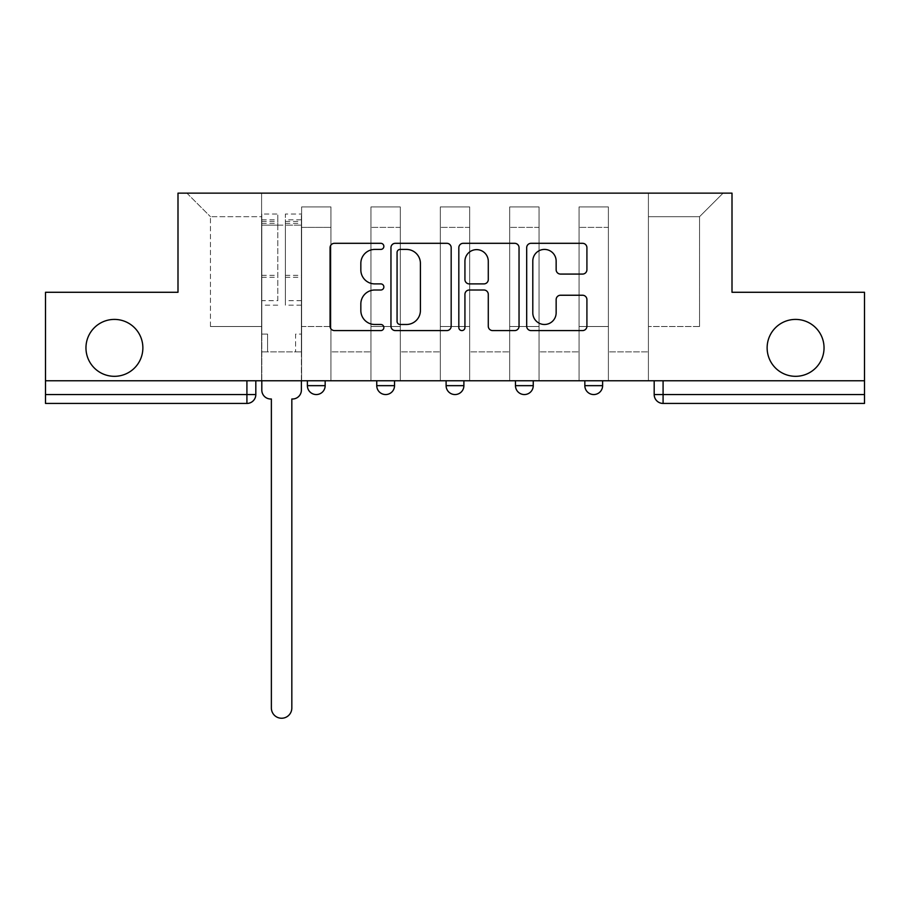 <?xml version="1.0" encoding="UTF-8"?>
<svg xmlns="http://www.w3.org/2000/svg" width="910" height="910" viewBox="0 0 910 910"><rect width="100%" height="100%" fill="white"/><g stroke="black" fill="none" stroke-linecap="round" stroke-linejoin="round"><path stroke-width="0.68" stroke-dasharray="4.55 3.41" d="M383.861 246.36A3.06 3.06 0 0 0 380.812 243.311L334.436 243.311A4.368 4.368 0 0 0 330.068 247.668L330.068 326.224A4.368 4.368 0 0 0 334.436 330.592L380.812 330.592A3.06 3.06 0 0 0 383.861 327.543A3.06 3.06 0 0 0 380.812 324.483L374.806 324.483A13.968 13.968 0 0 1 360.838 310.515L360.838 303.974A13.968 13.968 0 0 1 374.806 290.006L380.812 290.006A3.06 3.06 0 0 0 383.861 286.946A3.06 3.06 0 0 0 380.812 283.897L374.806 283.897A13.968 13.968 0 0 1 360.838 269.929L360.838 263.388A13.968 13.968 0 0 1 374.806 249.42L380.812 249.42A3.06 3.06 0 0 0 383.861 246.36M767.13 347.859A28.46 28.46 0 0 0 795.579 376.319A28.46 28.46 0 0 0 824.039 347.859A28.46 28.46 0 0 0 795.579 319.41A28.46 28.46 0 0 0 767.13 347.859M85.961 347.859A28.46 28.46 0 0 0 114.421 376.319A28.46 28.46 0 0 0 142.87 347.859A28.46 28.46 0 0 0 114.421 319.41A28.46 28.46 0 0 0 85.961 347.859M584.834 380.767L602.613 380.767L584.834 380.767L584.834 385.658L602.613 385.658M533.249 380.767L515.47 380.767L533.249 380.767L533.249 385.658A8.895 8.895 0 0 1 524.365 394.553A8.895 8.895 0 0 1 515.47 385.658L533.249 385.658M446.105 380.767L463.895 380.767L463.895 385.658L446.105 385.658L446.105 380.767L463.895 380.767M376.751 380.767L394.53 380.767L376.751 380.767L376.751 385.658L394.53 385.658A8.895 8.895 0 0 1 385.635 394.553M307.387 380.767L325.166 380.767L307.387 380.767L307.387 385.658L325.166 385.658A8.895 8.895 0 0 1 316.282 394.553M864.5 380.767L45.5 380.767L45.5 292.281L177.996 292.281L177.996 193.136L732.004 193.136L732.004 292.281L864.5 292.281L864.5 394.553L654.188 394.553A8.895 8.895 0 0 0 663.083 403.437L864.5 403.437L864.5 394.553M45.5 380.767L246.917 380.767L45.5 380.767L45.5 403.437L246.917 403.437L246.917 394.553L45.5 394.553M301.608 227.375L301.608 326.519L301.608 227.375L330.944 227.375L330.944 206.923L330.944 326.519L330.944 227.375L301.608 227.375M301.608 380.767L301.608 206.923L330.944 206.923L301.608 206.923L301.608 380.767L301.608 351.863L261.591 351.863L301.608 351.863L301.608 380.767L261.591 380.767L261.591 193.136L648.409 193.136L186.891 193.136L261.591 193.136L261.591 326.519L261.591 216.694L210.46 216.694L261.591 216.694L261.591 193.136L261.591 380.767L261.591 351.863L261.591 380.767L301.608 380.767M330.944 380.767L330.944 206.923L301.608 206.923L330.944 206.923L330.944 380.767L330.944 351.863L370.962 351.863L330.944 351.863L330.944 380.767L370.962 380.767L370.962 206.923L370.962 227.375L370.962 206.923L400.309 206.923L400.309 227.375L400.309 206.923L370.962 206.923L370.962 380.767L370.962 351.863L370.962 380.767L330.944 380.767M370.962 326.519L370.962 227.375L370.962 326.519L400.309 326.519L400.309 227.375L400.309 326.519L370.962 326.519M400.309 380.767L400.309 206.923L370.962 206.923L400.309 206.923L400.309 380.767L400.309 351.863L440.326 351.863L400.309 351.863L400.309 380.767L440.326 380.767L440.326 206.923L440.326 227.375L440.326 206.923L469.674 206.923L469.674 227.375L469.674 206.923L440.326 206.923L440.326 380.767L440.326 351.863L440.326 380.767L400.309 380.767M440.326 326.519L440.326 227.375L440.326 326.519L469.674 326.519L469.674 227.375L469.674 326.519L440.326 326.519M469.674 380.767L469.674 206.923L440.326 206.923L469.674 206.923L469.674 380.767L469.674 351.863L509.691 351.863L469.674 351.863L469.674 380.767L509.691 380.767L509.691 206.923L509.691 227.375L509.691 206.923L539.038 206.923L539.038 227.375L539.038 206.923L509.691 206.923L509.691 380.767L509.691 351.863L509.691 380.767L469.674 380.767M509.691 326.519L509.691 227.375L509.691 326.519L539.038 326.519L539.038 227.375L539.038 326.519L509.691 326.519M539.038 380.767L539.038 206.923L509.691 206.923L539.038 206.923L539.038 380.767L539.038 351.863L579.056 351.863L539.038 351.863L539.038 380.767L579.056 380.767L579.056 206.923L579.056 227.375L579.056 206.923L608.392 206.923L608.392 227.375L608.392 206.923L579.056 206.923L579.056 380.767L579.056 351.863L579.056 380.767L539.038 380.767M579.056 326.519L579.056 227.375L579.056 326.519L608.392 326.519L608.392 227.375L608.392 326.519L579.056 326.519M608.392 380.767L608.392 206.923L579.056 206.923L608.392 206.923L608.392 380.767L608.392 351.863L648.409 351.863L608.392 351.863L608.392 380.767L648.409 380.767L648.409 193.136L723.109 193.136L648.409 193.136L648.409 216.694L699.54 216.694L648.409 216.694L648.409 326.519L648.409 193.136L648.409 380.767L608.392 380.767L648.409 380.767L648.409 351.863L648.409 380.767L608.392 380.767M301.608 326.519L330.944 326.519L301.608 326.519M210.46 326.519L210.46 216.694L210.46 326.519L261.591 326.519L210.46 326.519M699.54 326.519L699.54 216.694L723.109 193.136L699.54 216.694L699.54 326.519L648.409 326.519L699.54 326.519M663.083 380.767L654.188 380.767L663.083 380.767L663.083 403.437M246.917 380.767L255.812 380.767L246.917 380.767L246.917 394.553L255.812 394.553M186.891 193.136L210.46 216.694L186.891 193.136M451.178 326.224L451.178 247.668A4.368 4.368 0 0 0 446.821 243.311L395.315 243.311A4.368 4.368 0 0 0 390.959 247.668L390.959 326.224A4.368 4.368 0 0 0 395.315 330.592L446.821 330.592A4.368 4.368 0 0 0 451.178 326.224M400.116 249.42A3.06 3.06 0 0 0 397.067 252.468L397.067 321.423A3.06 3.06 0 0 0 400.116 324.483L406.451 324.483A13.968 13.968 0 0 0 420.409 310.515L420.409 263.388A13.968 13.968 0 0 0 406.451 249.42L400.116 249.42M463.179 243.311L514.685 243.311A4.368 4.368 0 0 1 519.041 247.668L519.041 326.224A4.368 4.368 0 0 1 514.685 330.592L492.64 330.592A4.368 4.368 0 0 1 488.283 326.224L488.283 294.374A4.368 4.368 0 0 0 483.915 290.006L469.298 290.006A4.368 4.368 0 0 0 464.93 294.374L464.93 327.543A3.06 3.06 0 0 1 461.87 330.592A3.06 3.06 0 0 1 458.822 327.543L458.822 247.668A4.368 4.368 0 0 1 463.179 243.311M488.283 261.306A11.671 11.671 0 0 0 476.601 249.636A11.671 11.671 0 0 0 464.93 261.306L464.93 279.529A4.368 4.368 0 0 0 469.298 283.897L483.915 283.897A4.368 4.368 0 0 0 488.283 279.529L488.283 261.306M560.503 274.081L582.548 274.081A4.368 4.368 0 0 0 586.916 269.713L586.916 247.668A4.368 4.368 0 0 0 582.548 243.311L531.053 243.311A4.368 4.368 0 0 0 526.685 247.668L526.685 326.224A4.368 4.368 0 0 0 531.053 330.592L582.548 330.592A4.368 4.368 0 0 0 586.916 326.224L586.916 299.606A4.368 4.368 0 0 0 582.548 295.238L560.503 295.238A4.368 4.368 0 0 0 556.146 299.606L556.146 312.812A11.671 11.671 0 0 1 544.464 324.483A11.671 11.671 0 0 1 532.794 312.812L532.794 261.09A11.671 11.671 0 0 1 544.464 249.42A11.671 11.671 0 0 1 556.146 261.09L556.146 269.713A4.368 4.368 0 0 0 560.503 274.081M292.485 399.001L291.826 399.001L291.826 708.014A10.226 10.226 0 0 1 281.599 718.24A10.226 10.226 0 0 1 271.373 708.014L271.373 399.001L270.702 399.001A8.895 8.895 0 0 1 261.807 390.106L261.807 219.81L261.807 300.653L277.812 300.653L277.812 219.81L277.812 225.145L301.381 225.145L301.381 219.81L301.381 305.18L301.381 214.032L301.381 390.106A8.895 8.895 0 0 1 292.485 399.001M301.381 380.767L301.381 351.863L295.602 351.863L301.381 351.863L301.381 334.084L295.602 334.084L295.602 351.863L295.602 334.084L301.381 334.084L301.381 225.145L285.376 225.145L285.376 219.81L301.381 219.81M261.807 380.767L261.807 334.084L267.586 334.084L267.586 351.863L261.807 351.863L267.586 351.863L267.586 334.084L261.807 334.084L261.807 225.145L285.376 225.145L285.376 214.032L301.381 214.032M301.381 300.653L285.376 300.653L285.376 219.81M285.376 300.653L285.376 305.18L301.381 305.18M285.376 305.18L285.376 214.032M277.812 300.653L277.812 214.032L277.812 225.145L261.807 225.145L261.807 214.032L277.812 214.032M261.807 300.653L261.807 305.18L277.812 305.18M261.807 305.18L261.807 214.032M608.392 227.375L579.056 227.375L608.392 227.375M539.038 227.375L509.691 227.375L539.038 227.375M469.674 227.375L440.326 227.375L469.674 227.375M400.309 227.375L370.962 227.375L400.309 227.375M285.376 223.359L301.381 223.359M285.376 277.3L301.381 277.3M285.376 275.366L301.381 275.366M285.376 221.437L301.381 221.437M261.807 223.359L277.812 223.359M261.807 277.3L277.812 277.3M261.807 275.366L277.812 275.366M261.807 221.437L277.812 221.437M261.807 219.81L277.812 219.81"/><path stroke-width="1.36" d="M383.861 246.36A3.06 3.06 0 0 0 380.812 243.311L334.436 243.311A4.368 4.368 0 0 0 330.068 247.668L330.068 326.224A4.368 4.368 0 0 0 334.436 330.592L380.812 330.592A3.06 3.06 0 0 0 383.861 327.543A3.06 3.06 0 0 0 380.812 324.483L374.806 324.483A13.968 13.968 0 0 1 360.838 310.515L360.838 303.974A13.968 13.968 0 0 1 374.806 290.006L380.812 290.006A3.06 3.06 0 0 0 383.861 286.946A3.06 3.06 0 0 0 380.812 283.897L374.806 283.897A13.968 13.968 0 0 1 360.838 269.929L360.838 263.388A13.968 13.968 0 0 1 374.806 249.42L380.812 249.42A3.06 3.06 0 0 0 383.861 246.36M767.13 347.859A28.46 28.46 0 0 0 795.579 376.319A28.46 28.46 0 0 0 824.039 347.859A28.46 28.46 0 0 0 795.579 319.41A28.46 28.46 0 0 0 767.13 347.859M85.961 347.859A28.46 28.46 0 0 0 114.421 376.319A28.46 28.46 0 0 0 142.87 347.859A28.46 28.46 0 0 0 114.421 319.41A28.46 28.46 0 0 0 85.961 347.859M515.47 380.767L515.47 385.658L533.249 385.658A8.895 8.895 0 0 1 524.365 394.553A8.895 8.895 0 0 1 515.47 385.658L515.47 380.767M582.548 274.081A4.368 4.368 0 0 0 586.916 269.713L586.916 247.668A4.368 4.368 0 0 0 582.548 243.311L531.053 243.311A4.368 4.368 0 0 0 526.685 247.668L526.685 326.224A4.368 4.368 0 0 0 531.053 330.592L582.548 330.592A4.368 4.368 0 0 0 586.916 326.224L586.916 299.606A4.368 4.368 0 0 0 582.548 295.238L560.503 295.238A4.368 4.368 0 0 0 556.146 299.606L556.146 312.812A11.671 11.671 0 0 1 544.464 324.483A11.671 11.671 0 0 1 532.794 312.812L532.794 261.09A11.671 11.671 0 0 1 544.464 249.42A11.671 11.671 0 0 1 556.146 261.09L556.146 269.713A4.368 4.368 0 0 0 560.503 274.081L582.548 274.081M45.5 380.767L45.5 292.281L177.996 292.281L177.996 193.136L732.004 193.136L732.004 292.281L864.5 292.281L864.5 380.767L45.5 380.767L45.5 394.553L255.812 394.553L255.812 380.767L255.812 394.553A8.895 8.895 0 0 1 246.917 403.437L45.5 403.437L45.5 394.553M451.178 247.668A4.368 4.368 0 0 0 446.821 243.311L395.315 243.311A4.368 4.368 0 0 0 390.959 247.668L390.959 326.224A4.368 4.368 0 0 0 395.315 330.592L446.821 330.592A4.368 4.368 0 0 0 451.178 326.224L451.178 247.668M463.179 243.311L514.685 243.311A4.368 4.368 0 0 1 519.041 247.668L519.041 326.224A4.368 4.368 0 0 1 514.685 330.592L492.64 330.592A4.368 4.368 0 0 1 488.283 326.224L488.283 294.374A4.368 4.368 0 0 0 483.915 290.006L469.298 290.006A4.368 4.368 0 0 0 464.93 294.374L464.93 327.543A3.06 3.06 0 0 1 461.87 330.592A3.06 3.06 0 0 1 458.822 327.543L458.822 247.668A4.368 4.368 0 0 1 463.179 243.311M654.188 380.767L654.188 394.553L864.5 394.553L864.5 403.437L663.083 403.437A8.895 8.895 0 0 1 654.188 394.553L654.188 380.767M864.5 380.767L864.5 394.553M602.613 380.767L602.613 385.658A8.895 8.895 0 0 1 593.718 394.553A8.895 8.895 0 0 1 584.834 385.658A8.895 8.895 0 0 0 593.718 394.553A8.895 8.895 0 0 0 602.613 385.658L602.613 380.767M584.834 380.767L584.834 385.658L602.613 385.658M533.249 380.767L533.249 385.658M463.895 380.767L463.895 385.658A8.895 8.895 0 0 1 455 394.553A8.895 8.895 0 0 1 446.105 385.658A8.895 8.895 0 0 0 455 394.553A8.895 8.895 0 0 0 463.895 385.658L446.105 385.658L446.105 380.767M376.751 380.767L376.751 385.658L394.53 385.658L394.53 380.767L394.53 385.658A8.895 8.895 0 0 1 385.635 394.553A8.895 8.895 0 0 1 376.751 385.658A8.895 8.895 0 0 0 385.635 394.553M307.387 380.767L307.387 385.658L325.166 385.658L325.166 380.767L325.166 385.658A8.895 8.895 0 0 1 316.282 394.553A8.895 8.895 0 0 1 307.387 385.658A8.895 8.895 0 0 0 316.282 394.553M246.917 380.767L246.917 403.437A8.895 8.895 0 0 0 255.812 394.553M400.116 249.42A3.06 3.06 0 0 0 397.067 252.468L397.067 321.423A3.06 3.06 0 0 0 400.116 324.483L406.451 324.483A13.968 13.968 0 0 0 420.409 310.515L420.409 263.388A13.968 13.968 0 0 0 406.451 249.42L400.116 249.42M488.283 261.306A11.671 11.671 0 0 0 476.601 249.636A11.671 11.671 0 0 0 464.93 261.306L464.93 279.529A4.368 4.368 0 0 0 469.298 283.897L483.915 283.897A4.368 4.368 0 0 0 488.283 279.529L488.283 261.306M261.807 380.767L261.807 390.106A8.895 8.895 0 0 0 270.702 399.001L271.373 399.001L271.373 708.014A10.226 10.226 0 0 0 281.599 718.24A10.226 10.226 0 0 0 291.826 708.014L291.826 399.001L292.485 399.001A8.895 8.895 0 0 0 301.381 390.106L301.381 380.767M663.083 380.767L663.083 403.437"/></g></svg>
